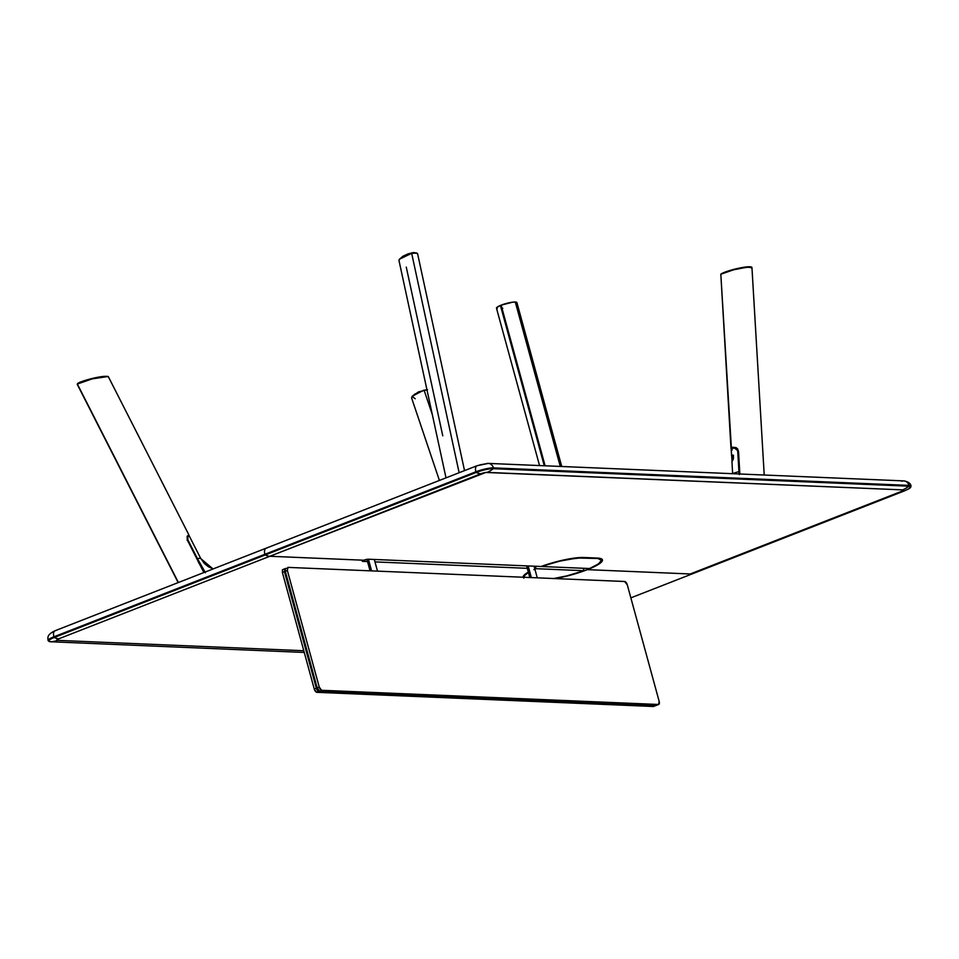 <?xml version="1.0" encoding="UTF-8"?>
<svg xmlns="http://www.w3.org/2000/svg" width="959" height="959" viewBox="0 0 959 959"><rect width="100%" height="100%" fill="white"/><g stroke="black" fill="none" stroke-linecap="round" stroke-linejoin="round"><path stroke-width="1.44" d="M587.388 569.646L587.064 568.423L587.388 569.646L592.458 567.512L601.749 561.758L602.48 560.296L601.952 559.169L597.217 558.054A34.152 6.293 -15.3 0 1 602.444 559.876A34.152 6.293 -15.3 0 1 587.388 569.646A34.152 6.293 -15.3 0 1 554.997 578.565L568.987 575.532L587.388 569.646L690.264 573.973L587.388 569.646M541.056 566.493A34.152 6.293 -15.3 0 1 583.791 557.491L564.635 559.78L541.056 566.493L368.316 559.217L541.056 566.493M50.587 641.763L50.623 641.763A27.32 23.268 -87.6 0 0 57.504 640.36L303.799 650.729L57.504 640.36A4.651 0.851 -15.3 0 1 58.847 638.778L269.839 556.268L363.761 560.224L362.478 561.351L367.525 561.578L362.778 561.387A3.416 0.623 -15.3 0 1 362.262 561.207A3.416 0.623 -15.3 0 1 363.761 560.224A3.416 0.623 -15.3 0 1 368.316 559.217L363.761 560.224L269.839 556.268L485.817 472.463L902.599 489.881L903.21 490.397L901.256 491.464L690.264 573.973A27.32 13.414 68.6 0 0 693.129 573.518A27.32 13.414 -111.4 0 1 690.264 573.973L901.256 491.464A27.32 13.414 68.6 0 0 904.121 491.008A27.32 13.414 -111.4 0 1 901.256 491.464A4.651 0.851 -15.3 0 0 902.599 489.881A27.32 23.268 -87.6 0 0 908.808 486.189L493.25 468.687A12.695 2.338 164.7 0 0 476.299 472.427L265.307 554.937A27.32 13.414 68.6 0 0 269.839 556.268L480.831 473.758A27.32 13.414 -111.4 0 1 476.299 472.427A27.32 13.414 68.6 0 0 480.831 473.758A4.651 0.851 -15.3 0 1 487.04 472.391A27.32 23.268 -87.6 0 0 493.25 468.687A27.32 23.268 92.4 0 1 487.04 472.391L902.599 489.881A27.32 23.268 92.4 0 0 908.808 486.189A12.695 2.338 -15.3 0 1 908.712 488.862A12.695 2.338 164.7 0 0 908.808 486.189L909.024 485.398A6.833 5.814 -87.6 0 0 903.822 480.903L488.263 463.401A6.833 5.814 92.4 0 1 493.465 467.896A6.833 5.814 -87.6 0 0 488.347 463.413M597.217 558.054L583.791 557.491M908.712 488.862A12.695 2.338 -15.3 0 1 905.152 490.493A27.32 13.414 -111.4 0 1 904.121 491.008L908.605 488.922L911.038 486.093A13.186 2.421 164.7 0 0 909.024 485.398A13.186 2.421 -15.3 0 1 911.05 486.117C910.654 483.42 908.257 481.694 903.822 480.903M476.959 465.762A6.833 3.356 68.6 0 0 475.868 471.792A13.186 2.421 -15.3 0 1 493.465 467.896L909.024 485.398L908.808 486.189L493.25 468.687L493.465 467.896L493.25 468.687A12.695 2.338 -15.3 0 0 476.299 472.427L475.868 471.792L476.299 472.427L265.307 554.937L264.876 554.302L265.307 554.937L54.315 637.459L265.307 554.937A27.32 13.414 -111.4 0 0 269.839 556.268L58.847 638.778A27.32 13.414 -111.4 0 1 54.315 637.459L53.884 636.812A6.833 3.356 -111.4 0 1 54.975 630.782A6.833 3.356 -111.4 0 1 55.742 630.65M479.944 464.863L486.201 463.748A6.833 5.814 92.4 0 1 488.263 463.401L477.007 465.738A6.833 3.356 -111.4 0 1 477.726 465.63L478.793 465.235M901.76 481.25A6.833 5.814 92.4 0 1 903.905 480.903A6.833 5.814 92.4 0 1 909.024 485.398L493.465 467.896A13.186 2.421 164.7 0 0 475.868 471.792L264.876 554.302L475.868 471.792A6.833 3.356 -111.4 0 1 477.007 465.738L266.015 548.248A6.833 3.356 68.6 0 0 264.876 554.302A6.833 3.356 -111.4 0 1 266.015 548.248A6.833 3.356 -111.4 0 1 266.734 548.14M48.07 640.54A13.186 2.421 -15.3 0 1 53.884 636.812L264.876 554.302L53.884 636.812L54.315 637.459A12.695 2.338 164.7 0 0 50.659 641.763L50.659 641.763A12.695 2.338 -15.3 0 1 54.315 637.459A27.32 13.414 68.6 0 0 58.847 638.778L56.893 639.857L57.504 640.36A27.32 23.268 92.4 0 1 50.659 641.763L304.267 652.444L50.659 641.763L48.07 640.564A13.186 2.421 164.7 0 1 53.884 636.812A6.833 3.356 68.6 0 1 55.023 630.758C46.416 634.882 47.986 637.771 48.07 640.564M523.111 577.222A34.152 6.293 -15.3 0 1 528.325 572.127L523.53 575.856L523.794 578.169M534.834 568.951A34.152 6.293 -15.3 0 1 535.518 568.663L534.846 566.23L535.518 568.663L534.834 568.951M527.282 568.315L374.981 561.902L527.282 568.315M53.356 632.736L54.016 631.43M694.16 573.002A27.32 13.414 -111.4 0 1 693.129 573.518L904.121 491.008M730.986 448.249L720.82 274.25L731.417 448.764M738.322 451.533L737.795 449.112L736.14 447.637L732.712 447.23L731.226 448.62M720.712 274.538L720.82 274.25C727.929 270.306 749.914 265.451 751.82 267.633L751.388 267.993M738.514 451.293L739.857 473.998L738.514 451.293M751.041 266.782L735.649 268.988L721.264 273.83C727.665 270.09 749.578 265.235 751.149 267.225M731.094 447.949L720.82 274.25L733.431 269.851L747.061 267.177L751.82 267.633L751.089 266.806M415.187 398.74L412.034 396.355L423.914 390.109L412.046 396.343M439.414 480.447L411.555 397.841L414.54 394.245L424.118 390.277L432.329 414.612L424.118 390.277L427.378 389.857M427.534 389.726L418.484 391.907L412.142 396.271M426.935 389.714L424.106 390.277M541.595 566.517L589.533 568.531L598.512 563.904L601.485 560.308L597.853 558.486L577.234 558.006L558.653 561.351L541.595 566.517A33.133 6.102 -15.3 0 1 582.964 557.814L596.378 558.378A33.133 6.102 -15.3 0 1 601.461 560.152A33.133 6.102 -15.3 0 1 589.533 568.531L541.595 566.517M733.503 455.237L732.22 455.249C732.161 453.763 734.834 458.534 732.196 460.967L732.64 459.025L731.597 455.141L732.149 461.171C734.019 457.875 733.863 455.813 731.669 455.01L733.191 455.873M732.352 460.979L732.4 455.285M733.096 455.993A2.901 0.611 -90.4 0 0 733.012 459.649M733.431 456.652L733.263 459.061L733.419 456.676M732.22 450.035L731.297 448.704L734.438 448.009L738.37 451.138C736.788 447.865 734.702 446.798 732.137 447.937L731.705 448.416C734.019 447.17 736.021 448.057 737.723 451.09L738.37 451.138M732.113 460.68L733.012 459.829L733.144 455.813M733.012 459.829L733.503 456.52L731.669 455.01L732.041 461.303M737.723 451.09L738.933 471.588L732.628 473.53L738.933 471.588L739.053 473.962L738.933 471.588L739.617 471.684M732.64 473.698L731.945 461.411M739.317 474.585L738.442 451.605M187.137 540.301L187.916 539.929C187.676 536.572 188.072 535.158 189.091 535.661L189.091 535.661M188.408 535.434L187.484 535.901M213.186 568.915L208.379 566.721L204.351 563.496L200.455 557.946L194.749 546.738M205.454 572.727L197.422 558.594L200.335 558.234L197.422 558.594L187.916 539.929L187.724 536.98L189.067 535.601M192.22 541.799L194.641 546.558M200.335 558.234L213.054 568.963M205.058 572.091L197.422 558.594L199.064 562.346L198.513 562.681L199.064 562.346L204.195 572.427L187.592 540.588M199.064 562.358L204.878 572.163L199.064 562.358M107.612 376.791C106.029 374.813 84.152 379.656 77.739 383.396L77.355 384.044C84.404 379.872 106.353 375.017 108.235 376.971M188.743 535.134L187.161 536.285L187.257 539.857L203.871 572.559M107.516 376.348L101.067 376.743L89.774 379.129L79.645 382.305L77.283 384.139L178.386 582.521L77.355 384.044L92.304 378.853L108.127 376.503M77.247 384.331L77.655 383.528M399.04 260.644L399.447 259.218L411.663 253.308L459.133 472.727L411.663 253.308L416.997 253.116L411.399 252.912L416.674 252.996L417.609 254.123M406.268 267.105L442.758 435.806M416.614 252.984L413.497 252.565L407.923 253.931L402.984 256.221L399.627 259.074L404.842 255.609L411.663 253.308L399.471 259.194M398.98 260.129L399.591 259.05M544.28 465.762L500.43 305.453A10.585 1.954 164.7 0 0 496.486 308.187L539.545 465.559M561.746 466.494L516.913 302.6A10.585 1.954 164.7 0 0 515.295 302.037L560.272 466.434L515.295 302.037A10.585 1.954 164.7 0 0 501.149 305.154L545.096 465.798M544.484 465.774L500.634 305.453A10.249 1.882 164.7 0 0 500.442 305.525M497.23 308.654L496.822 307.479L499.927 305.753M501.077 308.486L502.768 308.223M501.149 305.154L512.514 302.205L515.798 302.073L516.865 302.948M285.47 568.471L282.437 569.778L282.378 572.439L314.264 689.006L282.378 572.439L284.451 571.624L316.35 688.19L314.264 689.006L316.194 692.05L319.023 691.511A3.416 1.678 -111.4 0 1 316.35 688.19L314.264 689.006A3.416 1.678 68.6 0 0 316.938 692.326L653.283 706.483A3.416 1.678 68.6 0 0 653.642 706.423A3.416 1.678 68.6 0 0 653.942 706.232L655.716 705.62A3.416 1.678 -111.4 0 1 655.357 705.668L653.283 706.483L316.938 692.326L319.023 691.511L655.357 705.668L653.606 706.435M284.355 569.358L316.35 688.19L318.652 691.427L655.692 705.62M624.609 581.49A3.416 1.678 -111.4 0 1 627.282 584.81L659.169 701.377L658.605 704.481L321.565 690.288L319.251 687.052L287.364 570.485L319.251 687.052L317.177 687.867A3.416 1.678 68.6 0 0 319.85 691.187L321.924 690.372L658.27 704.529L656.196 705.344L319.85 691.187L321.924 690.372A3.416 1.678 -111.4 0 1 319.251 687.052L317.177 687.867L285.291 571.3L287.364 570.485L287.94 567.38L624.609 581.49L627.282 584.81L659.169 701.377A3.416 1.678 -111.4 0 1 658.629 704.481A3.416 1.678 -111.4 0 1 658.27 704.529L656.196 705.344A3.416 1.678 68.6 0 0 656.543 705.285A3.416 1.678 68.6 0 0 656.855 705.093M656.807 705.129L319.491 691.103L317.177 687.867L285.291 571.3L285.35 568.639L287.28 568.184M377.498 571.084L374.31 559.469L377.498 571.084M368.412 559.217L371.589 570.833L368.412 559.217M366.913 559.349L370.042 570.773L366.913 559.349M537.256 577.809L534.079 566.194L537.256 577.809M528.169 565.954L531.346 577.57L528.169 565.954M526.623 565.882L529.8 577.498L526.623 565.882M553.079 578.637L566.937 575.868L583.995 570.701L536.057 568.687L533.851 569.646M524.201 577.27A33.133 6.102 -15.3 0 1 524.129 577.066A33.133 6.102 -15.3 0 1 528.421 572.451L524.501 575.64L524.297 577.426M534.894 569.178A33.133 6.102 -15.3 0 1 536.057 568.687L583.995 570.701L583.324 568.267L583.995 570.701A33.133 6.102 -15.3 0 1 553.906 578.517M536.057 568.687L535.386 566.254L536.057 568.687M55.023 630.758L266.015 548.248M50.623 641.763L304.267 652.444M630.854 597.865L693.129 573.518M751.94 267.381L764.215 475.029M601.449 560.14L601.053 558.677M738.382 451.102C736.884 447.985 734.726 446.942 731.921 447.985M731.178 449.004L731.561 455.489M192.172 541.679L189.091 535.613L187.532 535.841M107.971 376.455L107.336 376.288M188.875 534.882L108.331 376.659M77.259 384.367L178.17 582.604M464.528 470.617L417.609 253.763M398.98 260.488L446.007 477.858M658.629 704.481L656.543 705.285M524.129 577.066L523.722 575.592"/></g></svg>
